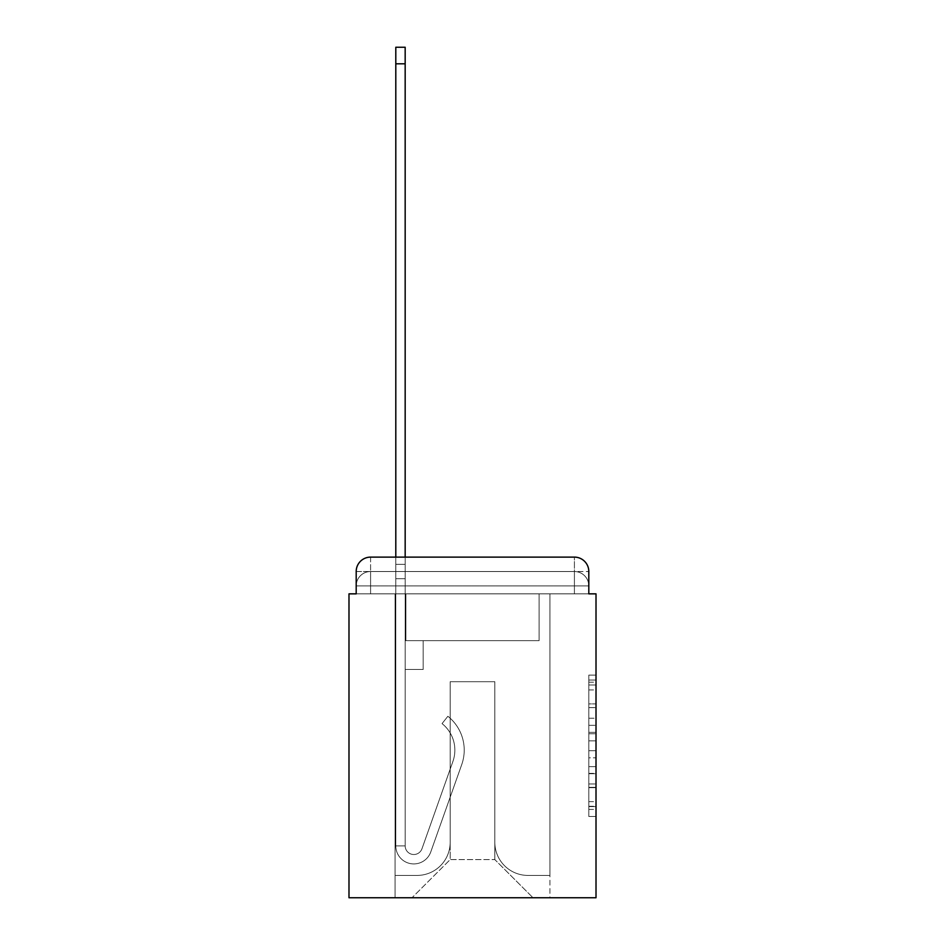 <?xml version="1.0" encoding="UTF-8"?>
<svg xmlns="http://www.w3.org/2000/svg" width="945" height="945" viewBox="0 0 945 945"><rect width="100%" height="100%" fill="white"/><g stroke="black" fill="none" stroke-linecap="round" stroke-linejoin="round"><path stroke-width="0.71" stroke-dasharray="4.72 3.54" d="M588.806 718.235L588.806 740.845L596.011 740.845L596.011 809.416L596.011 682.184L596.011 740.845L588.806 740.845L588.806 680.057L588.806 816.48L588.806 675.108L588.806 806.593L596.011 806.593L588.806 806.593L596.011 806.593L588.806 806.593L588.806 783.972L588.806 816.48L596.011 816.48L596.011 675.108L596.011 806.239L596.011 750.743L588.806 750.743L596.011 750.743L596.011 783.972L596.011 685.007L588.806 685.007L596.011 685.007L596.011 816.48L596.011 682.184L596.011 816.48L588.806 816.48L588.806 675.108L596.011 675.108L596.011 682.184L596.011 675.108L596.011 682.184L596.011 675.108L596.011 680.057L596.011 675.108L588.806 675.108L588.806 685.007L596.011 685.007L588.806 685.007L588.806 718.235L596.011 718.235M370.594 593.85L356.194 593.85L356.194 585.924L574.406 585.924L356.194 585.924L370.594 585.924L370.594 571.524L574.406 571.524L370.594 571.524L574.406 571.524L574.406 585.924L588.806 585.924L574.406 585.924L574.406 571.524L574.406 585.924L588.806 585.924L574.406 585.924L588.806 585.924L574.406 585.924L588.806 585.924L574.406 585.924L588.806 585.924L574.406 585.924L588.806 585.924L574.406 585.924L588.806 585.924L574.406 585.924L588.806 585.924L574.406 585.924L588.806 585.924L574.406 585.924L588.806 585.924L574.406 585.924L574.406 571.524L574.406 585.924L574.406 571.524L574.406 585.924L574.406 571.524L574.406 585.924L574.406 571.524L574.406 585.924L574.406 571.524L574.406 585.924L574.406 571.524L574.406 585.924L574.406 571.524L574.406 585.924L574.406 571.524L574.406 585.924L574.406 571.524L588.806 571.524L356.194 571.524A14.399 14.399 0 0 1 370.594 557.113A14.399 14.399 0 0 0 356.194 571.524L370.594 571.524A14.399 14.399 0 0 0 356.194 585.924L370.594 585.924L370.594 571.524A14.399 14.399 0 0 0 356.194 585.924L370.594 585.924L356.194 585.924L370.594 585.924L356.194 585.924L370.594 585.924L356.194 585.924L370.594 585.924L356.194 585.924L370.594 585.924L356.194 585.924L370.594 585.924L356.194 585.924L370.594 585.924L356.194 585.924L356.194 593.85L356.194 585.924L356.194 593.85L356.194 585.924L356.194 593.85L356.194 585.924L356.194 593.85L356.194 585.924L356.194 593.85L348.988 593.85L348.988 897.75L596.011 897.75L596.011 593.85L588.806 593.85L588.806 571.524A14.399 14.399 0 0 0 574.406 557.113L370.594 557.113A14.399 14.399 0 0 0 356.194 571.524L356.194 593.85L574.406 593.85L370.594 593.85L574.406 593.85L370.594 593.85L574.406 593.85L370.594 593.85L574.406 593.85L370.594 593.85L574.406 593.85L370.594 593.85L574.406 593.85L370.594 593.85L574.406 593.85L370.594 593.85L574.406 593.85L370.594 593.85L574.406 593.85L370.594 593.85L574.406 593.85L370.594 593.85L574.406 593.85L370.594 593.85L370.594 585.924L356.194 585.924L370.594 585.924L370.594 571.524A14.399 14.399 0 0 0 356.194 585.924A14.399 14.399 0 0 1 370.594 571.524A14.399 14.399 0 0 0 356.194 585.924A14.399 14.399 0 0 1 370.594 571.524A14.399 14.399 0 0 0 356.194 585.924A14.399 14.399 0 0 1 370.594 571.524A14.399 14.399 0 0 0 356.194 585.924A14.399 14.399 0 0 1 370.594 571.524L370.594 593.85L370.594 571.524L370.594 593.85L370.594 571.524L370.594 593.85L370.594 585.924L370.594 593.85L370.594 585.924L370.594 593.85L370.594 585.924L370.594 593.85L370.594 585.924L370.594 593.85L370.594 585.924L370.594 593.85L370.594 585.924L370.594 593.85L370.594 585.924L370.594 593.85L370.594 585.924L370.594 593.85L356.194 593.85L370.594 593.85M596.011 732.363L596.011 725.299L596.011 732.363L588.806 732.363L588.806 703.919L588.806 787.681L588.806 766.655L596.011 766.655L588.806 766.655L588.806 816.48L596.011 816.48L588.806 816.48L596.011 816.48L588.806 816.48L588.806 675.108L596.011 675.108L588.806 675.108L596.011 675.108L588.806 675.108L588.806 732.363L596.011 732.363M395.801 557.113L405.169 557.113L405.169 564.319L405.169 47.25L405.169 640.651L423.171 640.651L405.169 640.651L423.171 640.651L405.169 640.651L405.169 845.893A8.647 8.647 0 0 0 421.954 848.787A8.647 8.647 0 0 1 405.169 845.893A8.647 8.647 0 0 0 421.954 848.787L452.915 761.422A33.843 33.843 0 0 0 442.047 723.61A33.843 33.843 0 0 1 452.915 761.422A33.843 33.843 0 0 0 442.047 723.61L447.871 716.275A43.21 43.21 0 0 1 461.739 764.552L430.778 851.918A18.002 18.002 0 0 1 395.801 845.893L395.801 564.319L405.169 564.319L405.169 47.25L405.169 640.651L405.169 47.25L405.169 640.651L423.171 640.651L423.171 669.462L423.171 640.651L423.171 669.462L405.169 669.462L405.169 845.893L395.801 845.893L395.801 564.319L405.169 564.319L405.169 47.25L405.169 640.651L423.171 640.651L405.169 640.651L405.169 669.462L405.169 47.25L405.169 640.651L423.171 640.651L405.169 640.651L423.171 640.651L423.171 669.462L405.169 669.462L405.169 845.893L395.801 845.893L395.801 47.25L395.801 578.718L395.801 564.319L405.169 564.319L405.169 47.25L405.169 845.893A8.647 8.647 0 0 0 421.954 848.787L452.915 761.422A33.843 33.843 0 0 0 442.047 723.61L447.871 716.275A43.21 43.21 0 0 1 461.739 764.552L430.778 851.918A18.002 18.002 0 0 1 395.801 845.893L395.801 564.319L405.169 564.319L405.169 47.25L395.801 47.25L395.801 564.319L405.169 564.319L405.169 578.718L405.169 564.319L395.801 564.319L395.801 47.25L395.801 578.718L395.801 564.319L405.169 564.319L395.801 564.319L405.169 564.319L395.801 564.319L395.801 47.25L395.801 578.718L395.801 564.319L405.169 564.319L395.801 564.319L405.169 564.319L395.801 564.319L395.801 47.25L395.801 578.718L395.801 564.319L405.169 564.319L395.801 564.319L405.169 564.319L395.801 564.319L395.801 47.25L395.801 578.718L395.801 564.319L405.169 564.319L395.801 564.319L405.169 564.319L395.801 564.319L395.801 47.25L395.801 578.718L395.801 564.319L405.169 564.319L395.801 564.319L405.169 564.319L395.801 564.319L395.801 47.25L395.801 578.718L395.801 564.319L405.169 564.319L395.801 564.319L405.169 564.319L395.801 564.319L395.801 47.25L395.801 578.718L405.169 578.718L405.169 640.651L405.169 564.319L395.801 564.319L405.169 564.319L395.801 564.319L405.169 564.319L405.169 640.651L423.171 640.651L423.171 669.462L405.169 669.462L405.169 640.651L423.171 640.651L405.169 640.651L405.169 845.893A8.647 8.647 0 0 0 421.954 848.787A8.647 8.647 0 0 1 405.169 845.893L395.801 845.893L395.801 578.718L405.169 578.718L405.169 640.651L405.169 564.319L395.801 564.319L395.801 47.25L395.801 578.718L405.169 578.718L405.169 640.651L423.171 640.651L405.169 640.651L423.171 640.651L423.171 669.462L405.169 669.462L405.169 845.893L395.801 845.893L395.801 578.718L405.169 578.718L405.169 564.319L395.801 564.319L405.169 564.319L395.801 564.319L395.801 63.811L395.801 578.718L405.169 578.718L405.169 669.462L405.169 578.718L405.169 640.651L423.171 640.651L423.171 669.462L423.171 640.651L405.169 640.651L423.171 640.651L405.169 640.651L405.169 845.893A8.647 8.647 0 0 0 421.954 848.787L452.915 761.422A33.843 33.843 0 0 0 442.047 723.61A33.843 33.843 0 0 1 452.915 761.422A33.843 33.843 0 0 0 442.047 723.61L447.871 716.275A43.21 43.21 0 0 1 461.739 764.552L430.778 851.918A18.002 18.002 0 0 1 395.801 845.893L395.801 578.718L405.169 578.718L405.169 640.651L423.171 640.651L423.171 669.462L423.171 640.651L423.171 669.462L405.169 669.462L405.169 845.893A8.647 8.647 0 0 0 421.954 848.787L452.915 761.422A33.843 33.843 0 0 0 442.047 723.61L447.871 716.275A43.21 43.21 0 0 1 461.739 764.552L430.778 851.918A18.002 18.002 0 0 1 395.801 845.893L395.801 578.718L405.169 578.718L405.169 640.651L423.171 640.651L405.169 640.651L405.169 669.462L405.169 640.651L423.171 640.651L405.169 640.651L423.171 640.651L423.171 669.462L405.169 669.462L405.169 845.893L395.801 845.893L395.801 578.718L405.169 578.718L405.169 845.893L395.801 845.893L395.801 578.718L405.169 578.718L405.169 640.651L423.171 640.651L423.171 669.462L405.169 669.462L405.169 640.651L423.171 640.651L405.169 640.651L405.169 845.893A8.647 8.647 0 0 0 421.954 848.787A8.647 8.647 0 0 1 405.169 845.893A8.647 8.647 0 0 0 421.954 848.787L452.915 761.422A33.843 33.843 0 0 0 442.047 723.61A33.843 33.843 0 0 1 452.915 761.422A33.843 33.843 0 0 0 442.047 723.61L447.871 716.275A43.21 43.21 0 0 1 461.739 764.552L430.778 851.918A18.002 18.002 0 0 1 395.801 845.893L395.801 578.718L405.169 578.718L405.169 640.651L423.171 640.651L405.169 640.651L423.171 640.651L423.171 669.462L405.169 669.462L405.169 845.893L395.801 845.893L395.801 578.718L405.169 578.718L395.801 578.718L405.169 578.718L395.801 578.718L405.169 578.718L395.801 578.718L405.169 578.718L395.801 578.718L405.169 578.718L395.801 578.718L405.169 578.718L395.801 578.718L395.801 845.893L395.801 564.319L405.169 564.319L395.801 564.319L405.169 564.319L395.801 564.319L395.801 557.113M588.806 593.85L588.806 585.924L588.806 593.85L588.806 585.924L588.806 593.85L588.806 585.924L588.806 593.85L588.806 585.924L588.806 593.85L588.806 585.924L588.806 593.85L574.406 593.85L588.806 593.85L574.406 593.85L588.806 593.85L574.406 593.85L588.806 593.85L574.406 593.85L588.806 593.85L574.406 593.85L588.806 593.85L574.406 593.85L588.806 593.85L574.406 593.85L588.806 593.85L574.406 593.85L588.806 593.85L574.406 593.85L588.806 593.85L574.406 593.85L588.806 593.85L574.406 593.85L588.806 593.85L588.806 571.524A14.399 14.399 0 0 0 574.406 557.113L370.594 557.113L370.594 571.524L370.594 557.113A14.399 14.399 0 0 0 356.194 571.524L356.194 593.85M494.826 842.302A33.122 33.122 0 0 0 527.948 875.424A33.122 33.122 0 0 1 494.826 842.302L494.826 681.699L494.826 842.302A33.122 33.122 0 0 0 527.948 875.424L549.919 875.424L527.948 875.424A33.122 33.122 0 0 1 494.826 842.302L494.826 681.699L450.174 681.699L494.826 681.699L494.826 842.302A33.122 33.122 0 0 0 527.948 875.424L549.919 875.424L527.948 875.424A33.122 33.122 0 0 1 494.826 842.302L494.826 681.699L450.174 681.699L450.174 842.302L450.174 681.699L494.826 681.699L494.826 842.302A33.122 33.122 0 0 0 527.948 875.424L549.919 875.424L527.948 875.424A33.122 33.122 0 0 1 494.826 842.302L494.826 681.699L450.174 681.699L450.174 842.302A33.122 33.122 0 0 1 417.052 875.424A33.122 33.122 0 0 0 450.174 842.302L450.174 681.699L494.826 681.699L494.826 842.302A33.122 33.122 0 0 0 527.948 875.424L549.919 875.424L527.948 875.424A33.122 33.122 0 0 1 494.826 842.302L494.826 681.699L450.174 681.699L450.174 842.302A33.122 33.122 0 0 1 417.052 875.424L395.081 875.424L417.052 875.424A33.122 33.122 0 0 0 450.174 842.302L450.174 681.699L494.826 681.699L494.826 842.302A33.122 33.122 0 0 0 527.948 875.424L549.919 875.424L527.948 875.424A33.122 33.122 0 0 1 494.826 842.302L494.826 681.699L450.174 681.699L450.174 842.302A33.122 33.122 0 0 1 417.052 875.424L395.081 875.424L417.052 875.424A33.122 33.122 0 0 0 450.174 842.302L450.174 681.699L494.826 681.699L494.826 842.302A33.122 33.122 0 0 0 527.948 875.424L549.919 875.424L527.948 875.424A33.122 33.122 0 0 1 494.826 842.302L494.826 681.699L450.174 681.699L450.174 842.302A33.122 33.122 0 0 1 417.052 875.424L395.081 875.424L417.052 875.424A33.122 33.122 0 0 0 450.174 842.302L450.174 681.699L494.826 681.699L494.826 842.302A33.122 33.122 0 0 0 527.948 875.424L549.919 875.424L527.948 875.424A33.122 33.122 0 0 1 494.826 842.302L494.826 681.699L450.174 681.699L450.174 842.302A33.122 33.122 0 0 1 417.052 875.424L395.081 875.424L417.052 875.424A33.122 33.122 0 0 0 450.174 842.302L450.174 681.699L494.826 681.699L494.826 842.302A33.122 33.122 0 0 0 527.948 875.424L549.919 875.424L527.948 875.424A33.122 33.122 0 0 1 494.826 842.302L494.826 681.699L450.174 681.699L450.174 842.302A33.122 33.122 0 0 1 417.052 875.424L395.081 875.424L417.052 875.424A33.122 33.122 0 0 0 450.174 842.302L450.174 681.699L494.826 681.699L494.826 842.302A33.122 33.122 0 0 0 527.948 875.424L549.919 875.424L527.948 875.424A33.122 33.122 0 0 1 494.826 842.302L494.826 681.699L450.174 681.699L450.174 842.302A33.122 33.122 0 0 1 417.052 875.424L395.081 875.424L417.052 875.424A33.122 33.122 0 0 0 450.174 842.302L450.174 681.699L494.826 681.699L494.826 842.302M395.081 593.85L395.081 875.424L417.052 875.424A33.122 33.122 0 0 0 450.174 842.302A33.122 33.122 0 0 1 417.052 875.424L395.081 875.424L395.081 593.85L405.889 593.85L405.889 640.651L539.111 640.651L405.889 640.651L539.111 640.651L405.889 640.651L539.111 640.651L405.889 640.651L539.111 640.651L405.889 640.651L539.111 640.651L405.889 640.651L539.111 640.651L405.889 640.651L539.111 640.651L405.889 640.651L539.111 640.651L405.889 640.651L539.111 640.651L405.889 640.651L539.111 640.651L405.889 640.651L539.111 640.651L405.889 640.651L405.889 593.85L395.081 593.85L395.081 875.424L395.081 593.85L405.889 593.85L405.889 640.651L405.889 593.85L395.081 593.85L395.081 875.424L395.081 593.85L405.889 593.85L405.889 640.651L405.889 593.85L395.081 593.85L395.081 875.424L395.081 593.85L405.889 593.85L405.889 640.651L405.889 593.85L395.081 593.85L395.081 875.424L395.081 593.85L405.889 593.85L405.889 640.651L405.889 593.85L395.081 593.85L395.081 875.424L395.081 593.85L405.889 593.85L405.889 640.651L405.889 593.85L395.081 593.85L395.081 875.424L395.081 593.85L405.889 593.85L405.889 640.651L405.889 593.85L395.081 593.85L395.081 875.424L395.081 593.85L405.889 593.85L405.889 640.651L405.889 593.85L395.081 593.85L395.081 875.424L395.081 593.85L405.889 593.85L405.889 640.651L405.889 593.85L395.081 593.85L395.081 875.424L417.052 875.424A33.122 33.122 0 0 0 450.174 842.302L450.174 681.699L450.174 842.302A33.122 33.122 0 0 1 417.052 875.424A33.122 33.122 0 0 0 450.174 842.302L450.174 681.699L494.826 681.699L450.174 681.699L450.174 842.302A33.122 33.122 0 0 1 417.052 875.424L395.081 875.424L395.081 593.85L405.889 593.85L405.889 640.651L405.889 593.85L395.081 593.85L395.081 897.75L412.008 897.75L395.081 897.75L395.081 593.85L405.889 593.85L405.889 640.651L405.889 593.85L395.081 593.85M539.111 593.85L539.111 640.651L539.111 593.85L549.919 593.85L549.919 875.424L527.948 875.424L549.919 875.424L549.919 593.85L539.111 593.85L539.111 640.651L539.111 593.85L549.919 593.85L549.919 875.424L549.919 593.85L539.111 593.85L539.111 640.651L539.111 593.85L549.919 593.85L549.919 875.424L549.919 593.85L539.111 593.85L539.111 640.651L539.111 593.85L549.919 593.85L549.919 875.424L549.919 593.85L539.111 593.85L539.111 640.651L539.111 593.85L549.919 593.85L549.919 875.424L549.919 593.85L539.111 593.85L539.111 640.651L539.111 593.85L549.919 593.85L549.919 875.424L549.919 593.85L539.111 593.85L539.111 640.651L539.111 593.85L549.919 593.85L549.919 875.424L549.919 593.85L539.111 593.85L539.111 640.651L539.111 593.85L549.919 593.85L549.919 875.424L549.919 593.85L539.111 593.85L539.111 640.651L539.111 593.85L549.919 593.85L549.919 875.424L549.919 593.85L539.111 593.85L539.111 640.651L539.111 593.85L549.919 593.85L549.919 875.424L549.919 593.85L539.111 593.85L539.111 640.651L539.111 593.85L549.919 593.85L549.919 897.75L412.008 897.75L549.919 897.75L549.919 593.85L539.111 593.85M494.826 681.699L494.826 859.584L494.826 681.699L450.174 681.699L450.174 859.584L494.826 859.584L450.174 859.584L450.174 681.699L450.174 859.584L412.008 897.75L450.174 859.584L412.008 897.75L450.174 859.584L450.174 681.699L494.826 681.699L494.826 859.584L532.992 897.75L494.826 859.584L532.992 897.75L494.826 859.584L494.826 681.699L450.174 681.699L494.826 681.699M574.406 557.113A14.399 14.399 0 0 1 588.806 571.524A14.399 14.399 0 0 0 574.406 557.113L574.406 593.85L574.406 557.113M588.806 740.845L596.011 740.845L588.806 740.845M588.806 680.057L588.806 675.108L588.806 680.057L596.011 680.057L588.806 680.057M588.806 787.327L588.806 757.819L588.806 787.327L596.011 787.327L588.806 787.327M588.806 757.819L588.806 750.743L596.011 750.743L588.806 750.743L588.806 757.819L596.011 757.819L588.806 757.819M588.806 703.919L588.806 685.007L588.806 703.919L596.011 703.919L588.806 703.919M588.806 675.108L596.011 675.108L588.806 675.108L588.806 682.184L588.806 675.108L596.011 675.108M588.806 816.48L596.011 816.48L588.806 816.48L588.806 809.416L588.806 816.48M421.954 848.787L452.915 761.422A33.843 33.843 0 0 0 442.047 723.61L447.871 716.275A43.21 43.21 0 0 1 461.739 764.552L430.778 851.918A18.002 18.002 0 0 1 395.801 845.893A18.002 18.002 0 0 0 430.778 851.918A18.002 18.002 0 0 1 395.801 845.893A18.002 18.002 0 0 0 430.778 851.918A18.002 18.002 0 0 1 395.801 845.893A18.002 18.002 0 0 0 430.778 851.918A18.002 18.002 0 0 1 395.801 845.893A18.002 18.002 0 0 0 430.778 851.918A18.002 18.002 0 0 1 395.801 845.893A18.002 18.002 0 0 0 430.778 851.918A18.002 18.002 0 0 1 395.801 845.893L405.169 845.893A8.647 8.647 0 0 0 421.954 848.787A8.647 8.647 0 0 1 405.169 845.893A8.647 8.647 0 0 0 421.954 848.787L452.915 761.422A33.843 33.843 0 0 0 442.047 723.61A33.843 33.843 0 0 1 452.915 761.422A33.843 33.843 0 0 0 442.047 723.61L447.871 716.275A43.21 43.21 0 0 1 461.739 764.552L430.778 851.918A18.002 18.002 0 0 1 395.801 845.893A18.002 18.002 0 0 0 430.778 851.918A18.002 18.002 0 0 1 395.801 845.893A18.002 18.002 0 0 0 430.778 851.918A18.002 18.002 0 0 1 395.801 845.893L405.169 845.893L395.801 845.893A18.002 18.002 0 0 0 430.778 851.918A18.002 18.002 0 0 1 395.801 845.893A18.002 18.002 0 0 0 430.778 851.918A18.002 18.002 0 0 1 395.801 845.893L405.169 845.893A8.647 8.647 0 0 0 421.954 848.787L452.915 761.422A33.843 33.843 0 0 0 442.047 723.61L447.871 716.275A43.21 43.21 0 0 1 461.739 764.552L430.778 851.918A18.002 18.002 0 0 1 395.801 845.893L405.169 845.893A8.647 8.647 0 0 0 421.954 848.787A8.647 8.647 0 0 1 405.169 845.893A8.647 8.647 0 0 0 421.954 848.787L452.915 761.422A33.843 33.843 0 0 0 442.047 723.61A33.843 33.843 0 0 1 452.915 761.422A33.843 33.843 0 0 0 442.047 723.61L447.871 716.275A43.21 43.21 0 0 1 461.739 764.552L430.778 851.918A18.002 18.002 0 0 1 395.801 845.893A18.002 18.002 0 0 0 430.778 851.918A18.002 18.002 0 0 1 395.801 845.893L405.169 845.893A8.647 8.647 0 0 0 421.954 848.787L452.915 761.422A33.843 33.843 0 0 0 442.047 723.61L447.871 716.275A43.21 43.21 0 0 1 461.739 764.552L430.778 851.918A18.002 18.002 0 0 1 395.801 845.893L405.169 845.893A8.647 8.647 0 0 0 421.954 848.787A8.647 8.647 0 0 1 405.169 845.893A8.647 8.647 0 0 0 421.954 848.787L452.915 761.422A33.843 33.843 0 0 0 442.047 723.61A33.843 33.843 0 0 1 452.915 761.422A33.843 33.843 0 0 0 442.047 723.61L447.871 716.275A43.21 43.21 0 0 1 461.739 764.552L430.778 851.918A18.002 18.002 0 0 1 395.801 845.893A18.002 18.002 0 0 0 430.778 851.918A18.002 18.002 0 0 1 395.801 845.893L405.169 845.893L395.801 845.893A18.002 18.002 0 0 0 430.778 851.918A18.002 18.002 0 0 1 395.801 845.893A18.002 18.002 0 0 0 430.778 851.918A18.002 18.002 0 0 1 395.801 845.893L405.169 845.893A8.647 8.647 0 0 0 421.954 848.787L452.915 761.422A33.843 33.843 0 0 0 442.047 723.61L447.871 716.275A43.21 43.21 0 0 1 461.739 764.552L430.778 851.918A18.002 18.002 0 0 1 395.801 845.893L405.169 845.893A8.647 8.647 0 0 0 421.954 848.787A8.647 8.647 0 0 1 405.169 845.893A8.647 8.647 0 0 0 421.954 848.787L452.915 761.422A33.843 33.843 0 0 0 442.047 723.61A33.843 33.843 0 0 1 452.915 761.422A33.843 33.843 0 0 0 442.047 723.61L447.871 716.275A43.21 43.21 0 0 1 461.739 764.552L430.778 851.918A18.002 18.002 0 0 1 395.801 845.893A18.002 18.002 0 0 0 430.778 851.918A18.002 18.002 0 0 1 395.801 845.893L405.169 845.893A8.647 8.647 0 0 0 421.954 848.787L452.915 761.422A33.843 33.843 0 0 0 442.047 723.61L447.871 716.275A43.21 43.21 0 0 1 461.739 764.552L430.778 851.918A18.002 18.002 0 0 1 395.801 845.893L405.169 845.893A8.647 8.647 0 0 0 421.954 848.787A8.647 8.647 0 0 1 405.169 845.893A8.647 8.647 0 0 0 421.954 848.787L452.915 761.422A33.843 33.843 0 0 0 442.047 723.61A33.843 33.843 0 0 1 452.915 761.422L421.954 848.787A8.647 8.647 0 0 1 405.169 845.893L395.801 845.893A18.002 18.002 0 0 0 430.778 851.918A18.002 18.002 0 0 1 395.801 845.893L405.169 845.893A8.647 8.647 0 0 0 421.954 848.787L452.915 761.422A33.843 33.843 0 0 0 442.047 723.61L447.871 716.275A43.21 43.21 0 0 1 461.739 764.552L430.778 851.918L461.739 764.552A43.21 43.21 0 0 0 447.871 716.275A43.21 43.21 0 0 1 461.739 764.552A43.21 43.21 0 0 0 447.871 716.275A43.21 43.21 0 0 1 461.739 764.552A43.21 43.21 0 0 0 447.871 716.275A43.21 43.21 0 0 1 461.739 764.552A43.21 43.21 0 0 0 447.871 716.275A43.21 43.21 0 0 1 461.739 764.552A43.21 43.21 0 0 0 447.871 716.275A43.21 43.21 0 0 1 461.739 764.552A43.21 43.21 0 0 0 447.871 716.275A43.21 43.21 0 0 1 461.739 764.552A43.21 43.21 0 0 0 447.871 716.275A43.21 43.21 0 0 1 461.739 764.552A43.21 43.21 0 0 0 447.871 716.275A43.21 43.21 0 0 1 461.739 764.552A43.21 43.21 0 0 0 447.871 716.275A43.21 43.21 0 0 1 461.739 764.552A43.21 43.21 0 0 0 447.871 716.275A43.21 43.21 0 0 1 461.739 764.552A43.21 43.21 0 0 0 447.871 716.275A43.21 43.21 0 0 1 461.739 764.552A43.21 43.21 0 0 0 447.871 716.275A43.21 43.21 0 0 1 461.739 764.552A43.21 43.21 0 0 0 447.871 716.275A43.21 43.21 0 0 1 461.739 764.552A43.21 43.21 0 0 0 447.871 716.275A43.21 43.21 0 0 1 461.739 764.552A43.21 43.21 0 0 0 447.871 716.275L442.047 723.61A33.843 33.843 0 0 1 452.915 761.422L421.954 848.787A8.647 8.647 0 0 1 405.169 845.893A8.647 8.647 0 0 0 421.954 848.787L452.915 761.422A33.843 33.843 0 0 0 442.047 723.61L447.871 716.275L442.047 723.61A33.843 33.843 0 0 1 452.915 761.422L421.954 848.787A8.647 8.647 0 0 1 405.169 845.893L405.169 640.651L405.169 845.893A8.647 8.647 0 0 0 421.954 848.787L452.915 761.422A33.843 33.843 0 0 0 442.047 723.61L447.871 716.275L442.047 723.61A33.843 33.843 0 0 1 452.915 761.422L421.954 848.787A8.647 8.647 0 0 1 405.169 845.893L405.169 640.651L423.171 640.651L423.171 669.462L423.171 640.651L405.169 640.651L423.171 640.651L405.169 640.651L405.169 845.893A8.647 8.647 0 0 0 421.954 848.787L452.915 761.422A33.843 33.843 0 0 0 442.047 723.61L447.871 716.275L442.047 723.61A33.843 33.843 0 0 1 452.915 761.422L421.954 848.787A8.647 8.647 0 0 1 405.169 845.893L405.169 640.651L423.171 640.651L423.171 669.462L423.171 640.651L423.171 669.462L405.169 669.462L405.169 845.893A8.647 8.647 0 0 0 421.954 848.787L452.915 761.422A33.843 33.843 0 0 0 442.047 723.61L447.871 716.275L442.047 723.61A33.843 33.843 0 0 1 452.915 761.422L421.954 848.787A8.647 8.647 0 0 1 405.169 845.893L405.169 640.651L423.171 640.651L423.171 669.462L405.169 669.462L405.169 845.893A8.647 8.647 0 0 0 421.954 848.787L452.915 761.422A33.843 33.843 0 0 0 442.047 723.61L447.871 716.275L442.047 723.61A33.843 33.843 0 0 1 452.915 761.422L421.954 848.787A8.647 8.647 0 0 1 405.169 845.893L405.169 640.651L423.171 640.651L423.171 669.462L405.169 669.462L405.169 845.893A8.647 8.647 0 0 0 421.954 848.787L452.915 761.422A33.843 33.843 0 0 0 442.047 723.61L447.871 716.275L442.047 723.61A33.843 33.843 0 0 1 452.915 761.422L421.954 848.787M423.171 669.462L405.169 669.462L405.169 640.651L423.171 640.651L423.171 669.462L423.171 640.651L423.171 669.462L423.171 640.651L405.169 640.651L423.171 640.651L423.171 669.462L405.169 669.462L423.171 669.462L405.169 669.462L423.171 669.462L423.171 640.651L423.171 669.462L423.171 640.651L405.169 640.651L423.171 640.651L423.171 669.462L405.169 669.462L423.171 669.462L405.169 669.462L423.171 669.462L423.171 640.651L423.171 669.462L423.171 640.651L423.171 669.462L405.169 669.462L423.171 669.462L405.169 669.462L423.171 669.462L423.171 640.651L423.171 669.462L405.169 669.462L423.171 669.462L405.169 669.462L423.171 669.462L423.171 640.651L423.171 669.462L405.169 669.462L423.171 669.462L405.169 669.462L423.171 669.462L423.171 640.651L423.171 669.462L405.169 669.462L423.171 669.462L405.169 669.462L423.171 669.462L423.171 640.651L423.171 669.462L405.169 669.462L423.171 669.462L405.169 669.462L423.171 669.462L423.171 640.651L423.171 669.462L405.169 669.462L423.171 669.462M442.047 723.61L447.871 716.275L442.047 723.61M395.801 564.319L405.169 564.319L395.801 564.319M574.406 593.85L574.406 585.924L574.406 593.85M588.806 783.972L596.011 783.972L588.806 783.972M588.806 773.364L596.011 773.364M588.806 707.628L596.011 707.628L588.806 707.628M588.806 682.184L596.011 682.184M588.806 809.416L596.011 809.416M588.806 801.643L596.011 801.643M588.806 689.956L596.011 689.956M588.806 733.781L596.011 733.781L588.806 733.781M588.806 773.719L596.011 773.719L588.806 773.719M588.806 787.681L596.011 787.681L588.806 787.681M588.806 725.299L596.011 725.299L588.806 725.299M395.801 63.811L405.169 63.811M588.806 585.924A14.399 14.399 0 0 0 574.406 571.524A14.399 14.399 0 0 1 588.806 585.924A14.399 14.399 0 0 0 574.406 571.524A14.399 14.399 0 0 1 588.806 585.924A14.399 14.399 0 0 0 574.406 571.524A14.399 14.399 0 0 1 588.806 585.924A14.399 14.399 0 0 0 574.406 571.524A14.399 14.399 0 0 1 588.806 585.924A14.399 14.399 0 0 0 574.406 571.524A14.399 14.399 0 0 1 588.806 585.924M588.806 806.239L596.011 806.239M588.806 806.593L596.011 806.593M588.806 685.007L596.011 685.007M395.801 47.25L405.169 47.25"/><path stroke-width="1.42" d="M356.194 571.524L356.194 593.85L356.194 571.524A14.399 14.399 0 0 1 370.594 557.113L395.801 557.113L395.801 47.25L405.169 47.25L405.169 557.113L574.406 557.113L370.594 557.113M588.806 593.85L588.806 571.524L588.806 593.85L596.011 593.85L596.011 897.75L348.988 897.75L348.988 593.85L356.194 593.85M588.806 571.524A14.399 14.399 0 0 0 574.406 557.113M395.801 63.811L405.169 63.811"/></g></svg>
